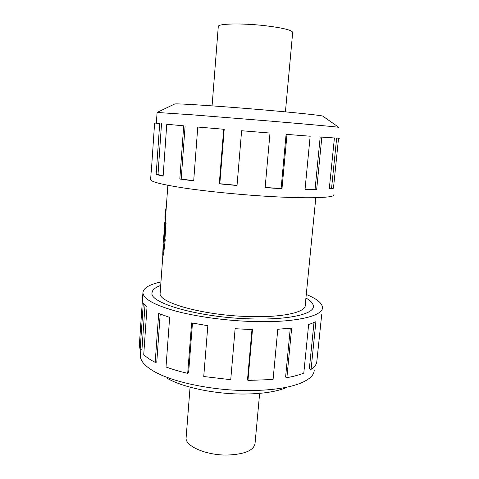 <?xml version="1.0" encoding="UTF-8"?>
<svg xmlns="http://www.w3.org/2000/svg" width="479" height="479" viewBox="0 0 479 479"><rect width="100%" height="100%" fill="white"/><g stroke="black" fill="none" stroke-linecap="round" stroke-linejoin="round"><path stroke-width="0.72" d="M160.704 285.478C155.118 287.508 152.232 289.975 152.041 292.885C149.262 303.165 199.887 317.685 250.906 318.876C288.574 320.104 314.362 313.996 313.332 306.141C313.17 303.447 310.703 300.734 305.925 298.004C310.721 300.728 313.2 303.447 313.362 306.147C314.386 314.002 288.598 320.11 250.918 318.882C199.875 317.691 149.232 303.171 152.011 292.879C152.202 289.969 155.1 287.496 160.704 285.46M164.393 239.608L165.309 222.879L164.794 222.262L165.566 222.31L166.087 222.921L164.914 239.29L165.267 239.65L163.471 255.169L162.728 255.133L164.393 239.608L165.267 239.65M160.178 292.849L160.154 293.208C157.777 302.512 203.288 315.463 248.906 316.553C282.694 317.679 306.105 312.236 305.219 305.135L315.811 197.701M218.286 26.555L218.298 26.411C217.957 23.609 241.877 23.064 264.522 25.632C282.861 27.854 292.25 30.147 292.681 32.53L285.418 111.858M259.642 393.367L255.056 443.458C253.804 450.47 244.589 454.331 227.399 455.05C206.263 455.451 184.96 446.135 186.109 437.794L186.139 437.363M157.076 112.463L191.145 114.726L270.533 121.115C312.649 124.648 340.515 127.24 338.881 127.39M174.601 104.051L174.643 104.027C174.398 103.159 221.31 106.212 266.863 110.194C300.453 113.104 323.529 115.643 322.918 116.217L338.815 127.342M150.628 179.475L150.622 179.613C150.987 181.822 162.13 184.625 184.038 188.019C205.707 191.247 236.464 194.384 264.372 196.156C307.29 198.917 335.707 197.923 333.911 194.678M337.779 138.036L336.647 138.054L331.588 187.984L333.468 188.175L329.271 188.954L334.414 137.982L320.206 136.958L315.062 189.319L316.661 189.552L305.027 189.492L310.164 136.222L286.101 134.33L281.119 188.439L281.993 188.66L265.127 187.678L269.994 133.06L241.626 130.737L237.027 185.517L219.286 183.84L223.693 129.246L197.779 127.037L193.684 180.924L179.811 179.014L183.714 125.809L166.77 124.277L163.123 176.134L156.172 174.482L159.687 123.594L154.615 123.007L151.304 171.59M155.13 123.049L156.358 123.001M159.687 123.594L154.615 123.007M161.519 123.738L157.992 174.572L163.141 175.835M183.714 125.809L166.77 124.277M185.104 125.911L181.194 179.008L193.696 180.739M223.693 129.246L197.779 127.037M224.214 129.27L219.819 183.726L237.039 185.355M269.994 133.06L241.626 130.737M314.248 369.92C314.236 374.931 309.733 379.332 300.74 383.116C288.113 388.128 270.048 390.607 246.547 390.547C210.652 390.337 171.105 381.709 153.322 370.997C144.526 365.746 140.233 360.627 140.437 355.628L140.473 355.137M285.58 387.93C275.15 392.038 260.57 394.067 241.835 394.031C213.239 393.882 181.792 387.002 167.039 378.182M306.267 294.489C316.595 298.668 321.984 302.95 322.445 307.32C323.63 315.996 295.244 322.87 253.199 321.535C225.849 320.732 195.899 316.589 174.913 310.865C153.693 304.722 143.035 298.621 142.934 292.561C143.455 287.993 149.466 284.46 160.956 281.957M192.468 323.062L188.6 372.836L187.696 373.351L191.612 322.888L207.838 325.708L203.743 376.512L230.734 379.685L235.111 328.72L252.481 329.6L247.948 380.422L273.078 379.506L277.79 329.277L291.669 328.025L286.879 377.674C293.573 376.464 299.213 374.943 303.794 373.117L308.626 324.624L315.883 321.72L311.075 369.375C314.134 367.255 316.008 365.004 316.715 362.615L321.702 314.589M311.075 369.375L309.332 368.968L313.984 322.648M286.879 377.674L285.592 377.075L290.292 328.193M247.948 380.422L247.505 379.745L251.972 329.588M144.999 305.225L141.946 349.748L140.131 349.736L143.323 303.033L147.017 307.045L143.736 354.628C146.394 357.238 150.214 359.813 155.196 362.346L158.687 313.464L169.65 317.397L166.009 366.998C172.392 369.351 179.619 371.47 187.696 373.351M139.335 345.329L140.131 349.736M160.208 314.086L156.777 362.088L155.196 362.346M219.819 183.726L219.286 183.84M181.194 179.008L179.811 179.014M157.992 174.572L156.172 174.482M155.136 122.947L156.352 123.049M336.647 138.054L339.659 138.197L337.779 137.988M338.545 138.215L333.468 188.175M329.318 188.492L331.588 187.984M320.206 136.958L321.834 137.102L316.661 189.552M305.045 189.283L315.062 189.319M334.414 137.982L321.834 137.102M286.101 134.33L286.999 134.419L281.993 188.66M265.144 187.511L281.119 188.439M310.164 136.222L286.999 134.419M164.794 222.262L163.656 238.219M163.381 238.201L162.728 255.133M164.141 239.255L164.914 239.29M165.309 222.879L166.087 222.921M167.848 185.289L165.207 222.286C164.632 217.256 164.992 212.269 166.279 207.317M152.017 293.22L152.041 292.885M162.866 255.139L160.154 293.208M190.067 387.182L186.109 437.794M174.643 104.027L157.094 112.439L156.346 123.151M150.622 179.613L151.142 171.991M166.297 207.054C164.962 212.083 164.59 217.161 165.183 222.286M140.437 355.628L140.838 349.736M142.934 292.561L139.305 345.802M212.083 105.865L218.298 26.411"/></g></svg>
